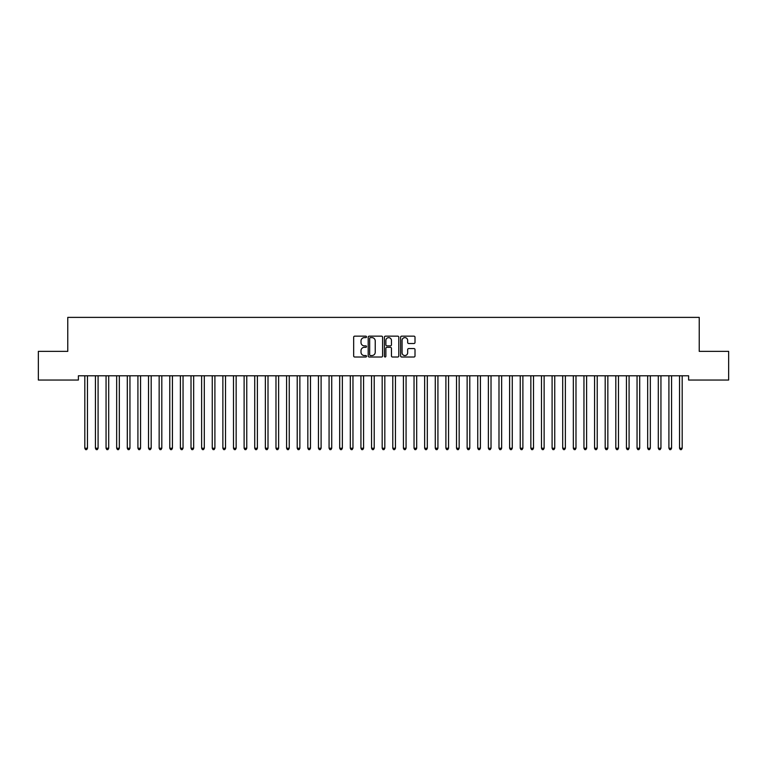 <?xml version="1.0" encoding="UTF-8"?>
<svg xmlns="http://www.w3.org/2000/svg" width="767" height="767" viewBox="0 0 767 767"><rect width="100%" height="100%" fill="white"/><g stroke="black" fill="none" stroke-linecap="round" stroke-linejoin="round"><path stroke-width="1.15" d="M366.511 336.886A0.729 0.729 0 0 0 365.782 336.157L354.699 336.157A1.045 1.045 0 0 0 353.664 337.202L353.664 355.965A1.045 1.045 0 0 0 354.699 357.01L365.782 357.01A0.729 0.729 0 0 0 366.511 356.281A0.729 0.729 0 0 0 365.782 355.552L364.344 355.552A3.336 3.336 0 0 1 361.008 352.216L361.008 350.653A3.336 3.336 0 0 1 364.344 347.317L365.782 347.317A0.729 0.729 0 0 0 366.511 346.588A0.729 0.729 0 0 0 365.782 345.859L364.344 345.859A3.336 3.336 0 0 1 361.008 342.523L361.008 340.96A3.336 3.336 0 0 1 364.344 337.624L365.782 337.624A0.729 0.729 0 0 0 366.511 336.886M413.969 343.511A1.045 1.045 0 0 0 415.005 342.465L415.005 337.202A1.045 1.045 0 0 0 413.969 336.157L401.668 336.157A1.045 1.045 0 0 0 400.623 337.202L400.623 355.965A1.045 1.045 0 0 0 401.668 357.01L413.969 357.01A1.045 1.045 0 0 0 415.005 355.965L415.005 349.608A1.045 1.045 0 0 0 413.969 348.563L408.696 348.563A1.045 1.045 0 0 0 407.661 349.608L407.661 352.762A2.79 2.79 0 0 1 404.871 355.552A2.79 2.79 0 0 1 402.081 352.762L402.081 340.404A2.79 2.79 0 0 1 404.871 337.624A2.79 2.79 0 0 1 407.661 340.404L407.661 342.465A1.045 1.045 0 0 0 408.696 343.511L413.969 343.511M688.613 375.792L78.387 375.792L78.387 380.039L38.35 380.039L38.35 351.363L67.764 351.363L67.764 317.385L699.236 317.385L699.236 351.363L728.65 351.363L728.65 380.039L688.613 380.039L688.613 375.792M382.589 337.202A1.045 1.045 0 0 0 381.544 336.157L369.243 336.157A1.045 1.045 0 0 0 368.198 337.202L368.198 355.965A1.045 1.045 0 0 0 369.243 357.01L381.544 357.01A1.045 1.045 0 0 0 382.589 355.965L382.589 337.202M385.456 336.157L397.757 336.157A1.045 1.045 0 0 1 398.802 337.202L398.802 355.965A1.045 1.045 0 0 1 397.757 357.01L392.493 357.01A1.045 1.045 0 0 1 391.448 355.965L391.448 348.352A1.045 1.045 0 0 0 390.403 347.317L386.913 347.317A1.045 1.045 0 0 0 385.868 348.352L385.868 356.281A0.729 0.729 0 0 1 385.139 357.01A0.729 0.729 0 0 1 384.411 356.281L384.411 337.202A1.045 1.045 0 0 1 385.456 336.157M370.394 337.624A0.729 0.729 0 0 0 369.665 338.352L369.665 354.824A0.729 0.729 0 0 0 370.394 355.552L371.899 355.552A3.336 3.336 0 0 0 375.236 352.216L375.236 340.96A3.336 3.336 0 0 0 371.899 337.624L370.394 337.624M391.448 340.462A2.79 2.79 0 0 0 388.658 337.672A2.79 2.79 0 0 0 385.868 340.462L385.868 344.814A1.045 1.045 0 0 0 386.913 345.859L390.403 345.859A1.045 1.045 0 0 0 391.448 344.814L391.448 340.462M84.734 375.945A1.064 1.064 -179.3 0 1 84.811 376.338A1.064 1.064 0 0 0 84.734 375.945L84.677 375.792M87.611 375.792L87.543 375.945A1.064 1.064 0 0 0 87.467 376.338L87.467 448.235L84.811 448.235L84.811 376.338M87.467 448.235L86.671 449.615L85.607 449.615L84.811 448.235M95.357 375.945A1.064 1.064 -179.3 0 1 95.434 376.338A1.064 1.064 0 0 0 95.357 375.945L95.29 375.792M105.98 375.945A1.064 1.064 -179.3 0 1 106.057 376.338A1.064 1.064 0 0 0 105.98 375.945L105.913 375.792M98.224 375.792L98.166 375.945A1.064 1.064 0 0 0 98.09 376.338L98.09 448.235L95.434 448.235L95.434 376.338M98.09 448.235L97.294 449.615L96.23 449.615L95.434 448.235M108.847 375.792L108.78 375.945A1.064 1.064 0 0 0 108.703 376.338L108.703 448.235L106.057 448.235L106.057 376.338M108.703 448.235L107.907 449.615L106.853 449.615L106.057 448.235M116.594 375.945A1.064 1.064 -179.3 0 1 116.67 376.338A1.064 1.064 0 0 0 116.594 375.945L116.536 375.792M127.217 375.945A1.064 1.064 -179.3 0 1 127.293 376.338A1.064 1.064 0 0 0 127.217 375.945L127.149 375.792M119.47 375.792L119.403 375.945A1.064 1.064 0 0 0 119.326 376.338L119.326 448.235L116.67 448.235L116.67 376.338M119.326 448.235L118.53 449.615L117.466 449.615L116.67 448.235M130.083 375.792L130.026 375.945A1.064 1.064 0 0 0 129.949 376.338L129.949 448.235L127.293 448.235L127.293 376.338M129.949 448.235L129.153 449.615L128.089 449.615L127.293 448.235M137.839 375.945A1.064 1.064 -179.3 0 1 137.916 376.338A1.064 1.064 0 0 0 137.839 375.945L137.772 375.792M140.706 375.792L140.649 375.945A1.064 1.064 0 0 0 140.572 376.338L140.572 448.235L137.916 448.235L137.916 376.338M140.572 448.235L139.767 449.615L138.712 449.615L137.916 448.235M148.453 375.945A1.064 1.064 -179.3 0 1 148.53 376.338A1.064 1.064 0 0 0 148.453 375.945L148.395 375.792M151.329 375.792L151.262 375.945A1.064 1.064 0 0 0 151.185 376.338L151.185 448.235L148.53 448.235L148.53 376.338M151.185 448.235L150.39 449.615L149.325 449.615L148.53 448.235M159.076 375.945A1.064 1.064 -179.3 0 1 159.153 376.338A1.064 1.064 0 0 0 159.076 375.945L159.009 375.792M169.699 375.945A1.064 1.064 -179.3 0 1 169.775 376.338A1.064 1.064 0 0 0 169.699 375.945L169.632 375.792M180.312 375.945A1.064 1.064 -179.3 0 1 180.389 376.338A1.064 1.064 0 0 0 180.312 375.945L180.255 375.792M190.935 375.945A1.064 1.064 -179.3 0 1 191.012 376.338A1.064 1.064 0 0 0 190.935 375.945L190.878 375.792M201.558 375.945A1.064 1.064 -179.3 0 1 201.635 376.338A1.064 1.064 0 0 0 201.558 375.945L201.491 375.792M212.171 375.945A1.064 1.064 -179.3 0 1 212.248 376.338A1.064 1.064 0 0 0 212.171 375.945L212.114 375.792M222.794 375.945A1.064 1.064 -179.3 0 1 222.871 376.338A1.064 1.064 0 0 0 222.794 375.945L222.737 375.792M233.417 375.945A1.064 1.064 -179.3 0 1 233.494 376.338A1.064 1.064 0 0 0 233.417 375.945L233.35 375.792M244.04 375.945A1.064 1.064 -179.3 0 1 244.117 376.338A1.064 1.064 0 0 0 244.04 375.945L243.973 375.792M254.654 375.945A1.064 1.064 -179.3 0 1 254.73 376.338A1.064 1.064 0 0 0 254.654 375.945L254.596 375.792M265.277 375.945A1.064 1.064 -179.3 0 1 265.353 376.338A1.064 1.064 0 0 0 265.277 375.945L265.209 375.792M275.899 375.945A1.064 1.064 -179.3 0 1 275.976 376.338A1.064 1.064 0 0 0 275.899 375.945L275.832 375.792M286.513 375.945A1.064 1.064 -179.3 0 1 286.59 376.338A1.064 1.064 0 0 0 286.513 375.945L286.455 375.792M297.136 375.945A1.064 1.064 -179.3 0 1 297.212 376.338A1.064 1.064 0 0 0 297.136 375.945L297.069 375.792M307.759 375.945A1.064 1.064 -179.3 0 1 307.835 376.338A1.064 1.064 0 0 0 307.759 375.945L307.692 375.792M318.372 375.945A1.064 1.064 -179.3 0 1 318.449 376.338A1.064 1.064 0 0 0 318.372 375.945L318.315 375.792M328.995 375.945A1.064 1.064 -179.3 0 1 329.072 376.338A1.064 1.064 0 0 0 328.995 375.945L328.938 375.792M339.618 375.945A1.064 1.064 -179.3 0 1 339.695 376.338A1.064 1.064 0 0 0 339.618 375.945L339.551 375.792M350.231 375.945A1.064 1.064 -179.3 0 1 350.308 376.338A1.064 1.064 0 0 0 350.231 375.945L350.174 375.792M360.854 375.945A1.064 1.064 -179.3 0 1 360.931 376.338A1.064 1.064 0 0 0 360.854 375.945L360.797 375.792M371.477 375.945A1.064 1.064 -179.3 0 1 371.554 376.338A1.064 1.064 0 0 0 371.477 375.945L371.41 375.792M382.1 375.945A1.064 1.064 -179.3 0 1 382.177 376.338A1.064 1.064 0 0 0 382.1 375.945L382.033 375.792M392.714 375.945A1.064 1.064 -179.3 0 1 392.79 376.338A1.064 1.064 0 0 0 392.714 375.945L392.656 375.792M403.337 375.945A1.064 1.064 -179.3 0 1 403.413 376.338A1.064 1.064 0 0 0 403.337 375.945L403.269 375.792M413.959 375.945A1.064 1.064 -179.3 0 1 414.036 376.338A1.064 1.064 0 0 0 413.959 375.945L413.892 375.792M424.573 375.945A1.064 1.064 -179.3 0 1 424.65 376.338A1.064 1.064 0 0 0 424.573 375.945L424.515 375.792M435.196 375.945A1.064 1.064 -179.3 0 1 435.272 376.338A1.064 1.064 0 0 0 435.196 375.945L435.129 375.792M445.819 375.945A1.064 1.064 -179.3 0 1 445.895 376.338A1.064 1.064 0 0 0 445.819 375.945L445.752 375.792M456.432 375.945A1.064 1.064 -179.3 0 1 456.509 376.338A1.064 1.064 0 0 0 456.432 375.945L456.375 375.792M467.055 375.945A1.064 1.064 -179.3 0 1 467.132 376.338A1.064 1.064 0 0 0 467.055 375.945L466.998 375.792M477.678 375.945A1.064 1.064 -179.3 0 1 477.755 376.338A1.064 1.064 0 0 0 477.678 375.945L477.611 375.792M488.291 375.945A1.064 1.064 -179.3 0 1 488.368 376.338A1.064 1.064 0 0 0 488.291 375.945L488.234 375.792M498.914 375.945A1.064 1.064 -179.3 0 1 498.991 376.338A1.064 1.064 0 0 0 498.914 375.945L498.857 375.792M509.537 375.945A1.064 1.064 -179.3 0 1 509.614 376.338A1.064 1.064 0 0 0 509.537 375.945L509.47 375.792M520.16 375.945A1.064 1.064 -179.3 0 1 520.237 376.338A1.064 1.064 0 0 0 520.16 375.945L520.093 375.792M530.774 375.945A1.064 1.064 -179.3 0 1 530.85 376.338A1.064 1.064 0 0 0 530.774 375.945L530.716 375.792M541.397 375.945A1.064 1.064 -179.3 0 1 541.473 376.338A1.064 1.064 0 0 0 541.397 375.945L541.329 375.792M161.942 375.792L161.885 375.945A1.064 1.064 0 0 0 161.808 376.338L161.808 448.235L159.153 448.235L159.153 376.338M161.808 448.235L161.012 449.615L159.948 449.615L159.153 448.235M172.565 375.792L172.508 375.945A1.064 1.064 0 0 0 172.431 376.338L172.431 448.235L169.775 448.235L169.775 376.338M172.431 448.235L171.635 449.615L170.571 449.615L169.775 448.235M183.188 375.792L183.121 375.945A1.064 1.064 0 0 0 183.045 376.338L183.045 448.235L180.389 448.235L180.389 376.338M183.045 448.235L182.249 449.615L181.185 449.615L180.389 448.235M193.811 375.792L193.744 375.945A1.064 1.064 0 0 0 193.667 376.338L193.667 448.235L191.012 448.235L191.012 376.338M193.667 448.235L192.872 449.615L191.808 449.615L191.012 448.235M204.425 375.792L204.367 375.945A1.064 1.064 0 0 0 204.29 376.338L204.29 448.235L201.635 448.235L201.635 376.338M204.29 448.235L203.495 449.615L202.43 449.615L201.635 448.235M215.048 375.792L214.981 375.945A1.064 1.064 0 0 0 214.904 376.338L214.904 448.235L212.248 448.235L212.248 376.338M214.904 448.235L214.108 449.615L213.053 449.615L212.248 448.235M225.671 375.792L225.603 375.945A1.064 1.064 0 0 0 225.527 376.338L225.527 448.235L222.871 448.235L222.871 376.338M225.527 448.235L224.731 449.615L223.667 449.615L222.871 448.235M236.284 375.792L236.226 375.945A1.064 1.064 0 0 0 236.15 376.338L236.15 448.235L233.494 448.235L233.494 376.338M236.15 448.235L235.354 449.615L234.29 449.615L233.494 448.235M246.907 375.792L246.84 375.945A1.064 1.064 0 0 0 246.763 376.338L246.763 448.235L244.117 448.235L244.117 376.338M246.763 448.235L245.967 449.615L244.913 449.615L244.117 448.235M257.53 375.792L257.463 375.945A1.064 1.064 0 0 0 257.386 376.338L257.386 448.235L254.73 448.235L254.73 376.338M257.386 448.235L256.59 449.615L255.526 449.615L254.73 448.235M268.143 375.792L268.086 375.945A1.064 1.064 0 0 0 268.009 376.338L268.009 448.235L265.353 448.235L265.353 376.338M268.009 448.235L267.213 449.615L266.149 449.615L265.353 448.235M278.766 375.792L278.709 375.945A1.064 1.064 0 0 0 278.632 376.338L278.632 448.235L275.976 448.235L275.976 376.338M278.632 448.235L277.827 449.615L276.772 449.615L275.976 448.235M289.389 375.792L289.322 375.945A1.064 1.064 0 0 0 289.245 376.338L289.245 448.235L286.59 448.235L286.59 376.338M289.245 448.235L288.45 449.615L287.385 449.615L286.59 448.235M300.002 375.792L299.945 375.945A1.064 1.064 0 0 0 299.868 376.338L299.868 448.235L297.212 448.235L297.212 376.338M299.868 448.235L299.072 449.615L298.008 449.615L297.212 448.235M310.625 375.792L310.568 375.945A1.064 1.064 0 0 0 310.491 376.338L310.491 448.235L307.835 448.235L307.835 376.338M310.491 448.235L309.695 449.615L308.631 449.615L307.835 448.235M321.248 375.792L321.181 375.945A1.064 1.064 0 0 0 321.105 376.338L321.105 448.235L318.449 448.235L318.449 376.338M321.105 448.235L320.309 449.615L319.245 449.615L318.449 448.235M331.871 375.792L331.804 375.945A1.064 1.064 0 0 0 331.728 376.338L331.728 448.235L329.072 448.235L329.072 376.338M331.728 448.235L330.932 449.615L329.868 449.615L329.072 448.235M342.485 375.792L342.427 375.945A1.064 1.064 0 0 0 342.35 376.338L342.35 448.235L339.695 448.235L339.695 376.338M342.35 448.235L341.555 449.615L340.49 449.615L339.695 448.235M353.108 375.792L353.041 375.945A1.064 1.064 0 0 0 352.964 376.338L352.964 448.235L350.308 448.235L350.308 376.338M352.964 448.235L352.168 449.615L351.113 449.615L350.308 448.235M363.731 375.792L363.663 375.945A1.064 1.064 0 0 0 363.587 376.338L363.587 448.235L360.931 448.235L360.931 376.338M363.587 448.235L362.791 449.615L361.727 449.615L360.931 448.235M374.344 375.792L374.286 375.945A1.064 1.064 0 0 0 374.21 376.338L374.21 448.235L371.554 448.235L371.554 376.338M374.21 448.235L373.414 449.615L372.35 449.615L371.554 448.235M384.967 375.792L384.9 375.945A1.064 1.064 0 0 0 384.823 376.338L384.823 448.235L382.177 448.235L382.177 376.338M384.823 448.235L384.027 449.615L382.973 449.615L382.177 448.235M395.59 375.792L395.523 375.945A1.064 1.064 0 0 0 395.446 376.338L395.446 448.235L392.79 448.235L392.79 376.338M395.446 448.235L394.65 449.615L393.586 449.615L392.79 448.235M406.203 375.792L406.146 375.945A1.064 1.064 0 0 0 406.069 376.338L406.069 448.235L403.413 448.235L403.413 376.338M406.069 448.235L405.273 449.615L404.209 449.615L403.413 448.235M416.826 375.792L416.769 375.945A1.064 1.064 0 0 0 416.692 376.338L416.692 448.235L414.036 448.235L414.036 376.338M416.692 448.235L415.887 449.615L414.832 449.615L414.036 448.235M427.449 375.792L427.382 375.945A1.064 1.064 0 0 0 427.305 376.338L427.305 448.235L424.65 448.235L424.65 376.338M427.305 448.235L426.51 449.615L425.445 449.615L424.65 448.235M438.062 375.792L438.005 375.945A1.064 1.064 0 0 0 437.928 376.338L437.928 448.235L435.272 448.235L435.272 376.338M437.928 448.235L437.132 449.615L436.068 449.615L435.272 448.235M448.685 375.792L448.628 375.945A1.064 1.064 0 0 0 448.551 376.338L448.551 448.235L445.895 448.235L445.895 376.338M448.551 448.235L447.755 449.615L446.691 449.615L445.895 448.235M459.308 375.792L459.241 375.945A1.064 1.064 0 0 0 459.165 376.338L459.165 448.235L456.509 448.235L456.509 376.338M459.165 448.235L458.369 449.615L457.305 449.615L456.509 448.235M469.931 375.792L469.864 375.945A1.064 1.064 0 0 0 469.788 376.338L469.788 448.235L467.132 448.235L467.132 376.338M469.788 448.235L468.992 449.615L467.928 449.615L467.132 448.235M480.545 375.792L480.487 375.945A1.064 1.064 0 0 0 480.41 376.338L480.41 448.235L477.755 448.235L477.755 376.338M480.41 448.235L479.615 449.615L478.55 449.615L477.755 448.235M491.168 375.792L491.101 375.945A1.064 1.064 0 0 0 491.024 376.338L491.024 448.235L488.368 448.235L488.368 376.338M491.024 448.235L490.228 449.615L489.173 449.615L488.368 448.235M501.791 375.792L501.723 375.945A1.064 1.064 0 0 0 501.647 376.338L501.647 448.235L498.991 448.235L498.991 376.338M501.647 448.235L500.851 449.615L499.787 449.615L498.991 448.235M512.404 375.792L512.346 375.945A1.064 1.064 0 0 0 512.27 376.338L512.27 448.235L509.614 448.235L509.614 376.338M512.27 448.235L511.474 449.615L510.41 449.615L509.614 448.235M523.027 375.792L522.96 375.945A1.064 1.064 0 0 0 522.883 376.338L522.883 448.235L520.237 448.235L520.237 376.338M522.883 448.235L522.087 449.615L521.033 449.615L520.237 448.235M533.65 375.792L533.583 375.945A1.064 1.064 0 0 0 533.506 376.338L533.506 448.235L530.85 448.235L530.85 376.338M533.506 448.235L532.71 449.615L531.646 449.615L530.85 448.235M544.263 375.792L544.206 375.945A1.064 1.064 0 0 0 544.129 376.338L544.129 448.235L541.473 448.235L541.473 376.338M544.129 448.235L543.333 449.615L542.269 449.615L541.473 448.235M552.019 375.945A1.064 1.064 -179.3 0 1 552.096 376.338A1.064 1.064 0 0 0 552.019 375.945L551.952 375.792M554.886 375.792L554.829 375.945A1.064 1.064 0 0 0 554.752 376.338L554.752 448.235L552.096 448.235L552.096 376.338M554.752 448.235L553.947 449.615L552.892 449.615L552.096 448.235M562.633 375.945A1.064 1.064 -179.3 0 1 562.71 376.338A1.064 1.064 0 0 0 562.633 375.945L562.575 375.792M565.509 375.792L565.442 375.945A1.064 1.064 0 0 0 565.365 376.338L565.365 448.235L562.71 448.235L562.71 376.338M565.365 448.235L564.57 449.615L563.505 449.615L562.71 448.235M573.256 375.945A1.064 1.064 -179.3 0 1 573.332 376.338A1.064 1.064 0 0 0 573.256 375.945L573.189 375.792M576.122 375.792L576.065 375.945A1.064 1.064 0 0 0 575.988 376.338L575.988 448.235L573.332 448.235L573.332 376.338M575.988 448.235L575.192 449.615L574.128 449.615L573.332 448.235M583.879 375.945A1.064 1.064 -179.3 0 1 583.955 376.338A1.064 1.064 0 0 0 583.879 375.945L583.812 375.792M586.745 375.792L586.688 375.945A1.064 1.064 0 0 0 586.611 376.338L586.611 448.235L583.955 448.235L583.955 376.338M586.611 448.235L585.815 449.615L584.751 449.615L583.955 448.235M594.492 375.945A1.064 1.064 -179.3 0 1 594.569 376.338A1.064 1.064 0 0 0 594.492 375.945L594.435 375.792M597.368 375.792L597.301 375.945A1.064 1.064 0 0 0 597.225 376.338L597.225 448.235L594.569 448.235L594.569 376.338M597.225 448.235L596.429 449.615L595.365 449.615L594.569 448.235M605.115 375.945A1.064 1.064 -179.3 0 1 605.192 376.338A1.064 1.064 0 0 0 605.115 375.945L605.058 375.792M607.991 375.792L607.924 375.945A1.064 1.064 0 0 0 607.847 376.338L607.847 448.235L605.192 448.235L605.192 376.338M607.847 448.235L607.052 449.615L605.988 449.615L605.192 448.235M615.738 375.945A1.064 1.064 -179.3 0 1 615.815 376.338A1.064 1.064 0 0 0 615.738 375.945L615.671 375.792M618.605 375.792L618.547 375.945A1.064 1.064 0 0 0 618.47 376.338L618.47 448.235L615.815 448.235L615.815 376.338M618.47 448.235L617.675 449.615L616.61 449.615L615.815 448.235M626.351 375.945A1.064 1.064 -179.3 0 1 626.428 376.338A1.064 1.064 0 0 0 626.351 375.945L626.294 375.792M629.228 375.792L629.161 375.945A1.064 1.064 0 0 0 629.084 376.338L629.084 448.235L626.428 448.235L626.428 376.338M629.084 448.235L628.288 449.615L627.233 449.615L626.428 448.235M636.974 375.945A1.064 1.064 -179.3 0 1 637.051 376.338A1.064 1.064 0 0 0 636.974 375.945L636.917 375.792M639.851 375.792L639.783 375.945A1.064 1.064 0 0 0 639.707 376.338L639.707 448.235L637.051 448.235L637.051 376.338M639.707 448.235L638.911 449.615L637.847 449.615L637.051 448.235M647.597 375.945A1.064 1.064 -179.3 0 1 647.674 376.338A1.064 1.064 0 0 0 647.597 375.945L647.53 375.792M650.464 375.792L650.406 375.945A1.064 1.064 0 0 0 650.33 376.338L650.33 448.235L647.674 448.235L647.674 376.338M650.33 448.235L649.534 449.615L648.47 449.615L647.674 448.235M658.22 375.945A1.064 1.064 -179.3 0 1 658.297 376.338A1.064 1.064 0 0 0 658.22 375.945L658.153 375.792M661.087 375.792L661.02 375.945A1.064 1.064 0 0 0 660.943 376.338L660.943 448.235L658.297 448.235L658.297 376.338M660.943 448.235L660.147 449.615L659.093 449.615L658.297 448.235M668.834 375.945A1.064 1.064 -179.3 0 1 668.91 376.338A1.064 1.064 0 0 0 668.834 375.945L668.776 375.792M671.71 375.792L671.643 375.945A1.064 1.064 0 0 0 671.566 376.338L671.566 448.235L668.91 448.235L668.91 376.338M671.566 448.235L670.77 449.615L669.706 449.615L668.91 448.235M679.457 375.945A1.064 1.064 -179.3 0 1 679.533 376.338A1.064 1.064 0 0 0 679.457 375.945L679.389 375.792M682.323 375.792L682.266 375.945A1.064 1.064 0 0 0 682.189 376.338L682.189 448.235L679.533 448.235L679.533 376.338M682.189 448.235L681.393 449.615L680.329 449.615L679.533 448.235"/></g></svg>
